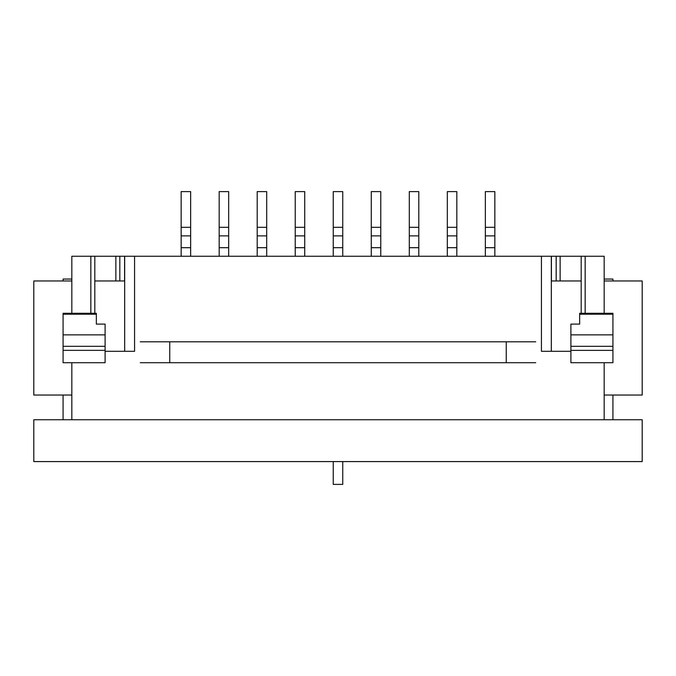 <?xml version="1.0" encoding="UTF-8"?>
<svg xmlns="http://www.w3.org/2000/svg" width="676" height="676" viewBox="0 0 676 676"><rect width="100%" height="100%" fill="white"/><g stroke="black" fill="none" stroke-linecap="round" stroke-linejoin="round"><path stroke-width="1.01" d="M604.175 419.754L71.825 419.754L71.825 362.716L71.825 419.754L604.175 419.754L604.175 362.716L604.175 419.754M604.175 256.246L604.175 313.284L604.175 256.246L581.191 256.246L581.191 313.284L581.191 256.246L560.134 256.246L604.175 256.246M570.899 351.309L541.434 351.309L551.32 351.309L551.32 256.246L541.434 256.246L541.434 351.309L570.899 351.309M541.434 351.309L541.434 256.246L134.566 256.246L134.566 351.309L124.68 351.309L124.68 256.246L119.829 256.246L124.587 256.246L124.587 280.962L124.587 256.246M134.566 351.309L105.101 351.309L134.566 351.309L134.566 256.246L124.68 256.246M71.825 256.246L71.825 313.284L71.825 256.246L90.837 256.246L71.825 256.246M94.809 256.246L90.837 256.246L90.837 313.284L90.837 256.246L94.809 256.246L94.809 313.284L94.809 256.246L119.829 256.246L119.829 280.962L119.829 256.246L94.809 256.246M551.413 256.246L551.413 280.962L551.413 256.246L551.413 280.962L551.413 256.246L560.134 256.246L551.32 256.246M612.921 279.061L604.175 279.061L612.921 279.061L612.921 280.962M612.921 395.037L612.921 419.754M63.079 280.962L63.079 279.061L71.825 279.061M63.079 395.037L63.079 419.754M642.2 419.754L33.8 419.754L33.8 461.581L642.2 461.581L642.2 419.754M295.226 256.246L295.226 247.695L304.724 247.695L304.724 191.604L295.226 191.604L295.226 227.322L304.724 227.322M295.226 227.322L295.226 247.695M304.724 256.246L304.724 247.695M257.201 256.246L257.201 247.695L266.699 247.695L266.699 191.604L257.201 191.604L257.201 227.322L266.699 227.322M257.201 227.322L257.201 247.695M266.699 256.246L266.699 247.695M219.176 256.246L219.176 247.695L228.674 247.695L228.674 191.604L219.176 191.604L219.176 227.322L228.674 227.322M219.176 227.322L219.176 247.695M228.674 256.246L228.674 247.695M181.151 256.246L181.151 247.695L190.649 247.695L190.649 191.604L181.151 191.604L181.151 227.322L190.649 227.322M181.151 227.322L181.151 247.695M190.649 256.246L190.649 247.695M333.251 256.246L333.251 247.686L342.749 247.686L342.749 256.246M333.251 235.873L342.749 235.873L342.749 191.604L333.251 191.604L333.251 247.695M342.749 235.873L342.749 247.695M371.276 256.246L371.276 247.695L380.774 247.695L380.774 191.604L371.276 191.604L371.276 227.322L380.774 227.322M371.276 227.322L371.276 247.695M380.774 256.246L380.774 247.695M409.301 256.246L409.301 247.695L418.799 247.695L418.799 191.604L409.301 191.604L409.301 227.322L418.799 227.322M409.301 227.322L409.301 247.695M418.799 256.246L418.799 247.695M447.326 256.246L447.326 247.695L456.824 247.695L456.824 191.604L447.326 191.604L447.326 227.322L456.824 227.322M447.326 227.322L447.326 247.695M456.824 256.246L456.824 247.695M485.351 256.246L485.351 247.695L494.849 247.695L494.849 191.604L485.351 191.604L485.351 227.322L494.849 227.322M485.351 227.322L485.351 247.695M494.849 256.246L494.849 247.695M541.434 256.246L134.566 256.246M570.899 346.315L570.899 324.1L579.653 324.1L579.653 313.284L612.921 313.284L612.921 362.716L570.899 362.716L570.899 346.315L612.921 346.315M63.079 314.196L63.079 362.716L105.101 362.716L105.101 324.1L96.347 324.1L96.347 313.284L63.079 313.284L63.079 314.196L96.347 314.196M71.825 280.962L33.8 280.962L33.8 395.037L71.825 395.037M604.175 280.962L642.2 280.962L642.2 395.037L604.175 395.037M551.32 280.962L581.191 280.962M124.68 280.962L94.809 280.962M169.735 362.716L140.27 362.716M140.27 341.803L506.256 341.803L506.256 362.716L169.744 362.716L169.744 341.803M535.73 341.803L506.265 341.803M506.265 362.716L535.73 362.716M333.251 461.581L333.251 484.396L342.749 484.396L342.749 461.581M585.163 256.246L585.163 313.284L585.163 256.246M560.134 256.246L560.134 280.962L560.134 256.246M556.171 256.246L556.171 280.962L556.171 256.246M115.866 256.246L115.866 280.962L115.866 256.246M295.226 235.873L304.724 235.873M257.201 235.873L266.699 235.873M219.176 235.873L228.674 235.873M181.151 235.873L190.649 235.873M333.251 227.322L342.749 227.322M371.276 235.873L380.774 235.873M409.301 235.873L418.799 235.873M447.326 235.873L456.824 235.873M485.351 235.873L494.849 235.873M63.079 346.315L105.101 346.315M63.079 334.865L105.101 334.865M63.079 350.354L105.101 350.354M612.921 350.362L570.899 350.362M612.921 314.196L579.653 314.196M570.899 334.865L612.921 334.865"/></g></svg>

